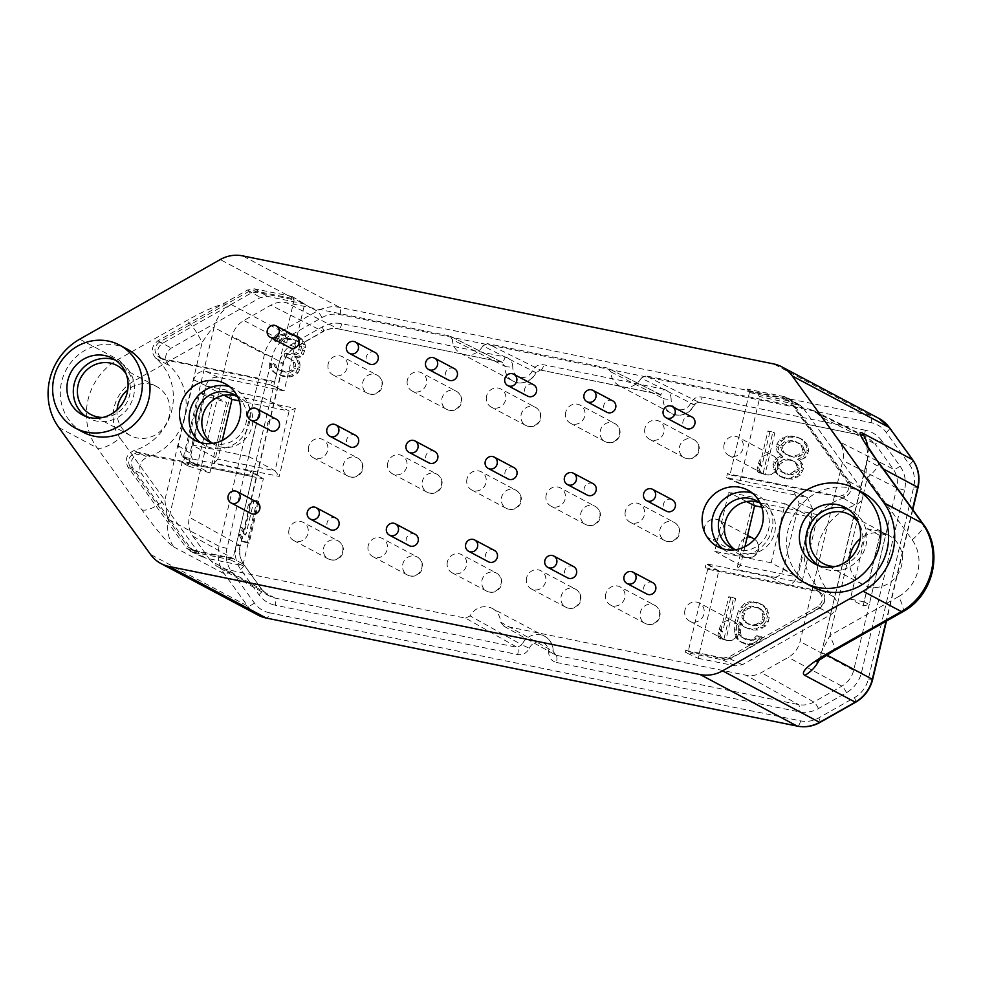 <?xml version="1.0" encoding="UTF-8"?>
<svg xmlns="http://www.w3.org/2000/svg" width="982" height="982" viewBox="0 0 982 982"><rect width="100%" height="100%" fill="white"/><g stroke="black" fill="none" stroke-linecap="round" stroke-linejoin="round"><path stroke-width="0.74" stroke-dasharray="4.91 3.68" d="M808.861 409.04L814.053 410.783L821.676 417.325L874.913 443.754L867.229 437.223L862.086 435.456L698.816 402.239L645.751 375.848L808.861 409.04L862.086 435.456A6.408 2.087 -78.5 0 0 862.27 435.517L698.988 402.301A6.408 2.087 101.5 0 0 702.179 397.035C697.011 396.347 693.12 398.447 690.53 403.32L694.458 404.94C689.02 415.938 676.794 417.031 671.406 413.324A17.099 16.093 -62 0 0 694.139 404.744L694.458 404.94C693.832 404.154 695.342 403.271 698.988 402.301A6.408 2.087 101.5 0 1 698.816 402.239L694.139 404.744L641.234 378.07L645.751 375.848M663.415 389.142C668.411 390.529 671.001 393.942 671.148 399.379A6.408 0.994 -177.9 0 1 663.12 398.434L660.039 394.347L540.444 370.005L487.391 343.614L607.674 368.09L660.039 394.347A6.408 2.087 101.5 0 0 660.223 394.408A6.408 2.087 101.5 0 0 663.415 389.142L543.807 364.801C538.639 364.126 534.76 366.225 532.17 371.098L536.098 372.718C535.472 371.92 536.982 371.036 540.616 370.067A6.408 2.087 101.5 0 1 540.444 370.005L536.098 372.718C530.661 383.717 518.435 384.809 513.046 381.102A17.099 16.093 -62 0 0 535.767 372.509L482.874 345.848L487.391 343.614M556.438 662.457L798.906 711.803C805.645 713.104 812.175 712.011 818.485 708.55L846.521 692.666C854.266 687.94 859.262 681.25 861.509 672.56L904.618 490.202C906.46 481.229 904.938 473.201 900.077 466.131L881.775 440.808A6.408 1.964 -35.9 0 1 874.913 443.754L893.203 469.065C897.032 474.637 898.223 480.935 896.775 487.993L853.677 670.338C851.91 677.175 847.982 682.441 841.893 686.136L813.857 702.02C808.91 704.745 803.779 705.604 798.476 704.573L556.008 655.239L502.526 625.46L556.008 655.239A6.408 2.087 -78.5 0 1 556.438 662.457C551.442 661.058 548.852 657.645 548.705 652.232A6.408 0.994 2.1 0 0 553.197 651.471M517.674 654.564A6.408 2.087 -78.5 0 0 517.244 647.347L521.884 644.83L470.096 615.898A17.099 16.093 118 0 1 492.277 608.447L544.617 636.238C550.325 639.564 553.185 644.634 553.197 651.447A6.408 0.994 2.1 0 0 552.903 651.14A17.099 16.093 -62 0 0 544.617 636.238A17.099 16.093 -62 0 0 521.884 644.83L529.323 648.28C526.733 653.153 522.841 655.252 517.674 654.564L275.218 605.231A6.408 2.087 101.5 0 0 274.788 598.013L517.244 647.347L465.578 618.132L223.295 568.823L217.108 566.565L210.467 560.538L261.961 589.716L268.638 595.706L274.788 598.013L223.295 568.823M450.284 336.212L501.679 362.113A6.408 2.087 101.5 0 0 501.851 362.174A6.408 2.087 101.5 0 0 505.043 356.908L341.773 323.692C335.022 322.391 328.491 323.471 322.182 326.932L294.146 342.828C286.4 347.542 281.404 354.244 279.158 362.923L236.061 545.28C234.219 554.253 235.729 562.281 240.602 569.364L258.892 594.675C263.004 600.235 268.442 603.758 275.218 605.231M505.043 356.908C510.051 358.307 512.629 361.72 512.788 367.145A6.408 0.994 -177.9 0 1 504.76 366.2A17.099 16.093 -62 0 0 513.046 381.102L460.693 353.299A17.099 16.093 118 0 1 452.407 339.649L504.76 366.2L501.679 362.113L338.397 328.896C333.094 327.865 327.963 328.725 323.017 331.45L294.981 347.333C288.892 351.04 284.964 356.306 283.197 363.131L240.099 545.476C238.651 552.535 239.841 558.832 243.671 564.404L261.961 589.716A6.408 1.964 144.1 0 1 262.182 589.9L268.651 595.718L217.145 566.528M141.924 509.891C146.784 511.168 154.432 507.903 164.866 500.108C166.559 513.205 167.824 519.662 168.659 519.466A34.186 32.173 -62 0 0 173.851 546.986C168.241 543.856 157.599 531.483 141.924 509.891L97.12 447.89A59.828 56.305 118 0 1 118.012 359.535L186.666 320.623C210.664 307.133 225.492 301.756 231.175 304.518A34.186 32.173 118 0 0 214.051 327.485C213.511 326.405 209.547 331.376 202.145 342.399C196.24 331.032 191.085 323.778 186.666 320.623M213.72 395.734L197.075 466.143L209.841 472.919L226.486 402.51L204.894 395.574L199.862 392.91L213.72 395.734L226.486 402.51M209.841 472.919L188.249 465.996L204.894 395.574M197.075 466.143L183.217 463.32L199.862 392.91M864.209 601.905L850.351 599.081L866.996 528.672L880.854 531.483L864.209 601.905L869.23 604.568L863.117 605.857L850.351 599.081M188.249 465.996L183.217 463.32M866.996 528.672L879.762 535.448L885.874 534.159L869.23 604.568M879.762 535.448L863.117 605.857M885.874 534.159L880.854 531.483M877.454 461.196C880.351 464.044 876.963 469.556 867.29 477.755C866.284 465.014 866.296 459.245 867.315 460.423L821.86 651.176L830.011 635.464L834.172 645.775L834.16 650.661M816.68 661.758C817.282 662.187 819.013 658.664 821.86 651.176L866.787 461.135L867.315 460.423L883.346 468.942M296.024 336.421A6.408 6.027 -62 0 0 287.075 340.877A6.408 6.027 -62 0 0 290.009 347.751M375.198 352.538A6.408 6.027 -62 0 0 366.261 356.994A6.408 6.027 -62 0 0 369.195 363.856M454.384 368.655A6.408 6.027 -62 0 0 445.447 373.099A6.408 6.027 -62 0 0 448.369 379.973M533.57 384.76A6.408 6.027 -62 0 0 524.621 389.216A6.408 6.027 -62 0 0 527.555 396.09M612.756 400.877A6.408 6.027 -62 0 0 603.807 405.333A6.408 6.027 -62 0 0 606.741 412.195M691.942 416.994A6.408 6.027 -62 0 0 682.993 421.438A6.408 6.027 -62 0 0 685.927 428.312M256.854 502.097A6.408 6.027 -62 0 0 247.906 506.552A6.408 6.027 -62 0 0 250.84 513.426M276.433 419.265A6.408 6.027 -62 0 0 267.497 423.708A6.408 6.027 -62 0 0 270.418 430.582M355.619 435.37A6.408 6.027 -62 0 0 346.671 439.826A6.408 6.027 -62 0 0 349.604 446.7M336.04 518.214A6.408 6.027 -62 0 0 327.092 522.67A6.408 6.027 -62 0 0 330.026 529.531M434.805 451.487A6.408 6.027 -62 0 0 425.857 455.943A6.408 6.027 -62 0 0 428.79 462.817M415.226 534.331A6.408 6.027 -62 0 0 406.278 538.774A6.408 6.027 -62 0 0 409.212 545.648M513.991 467.604A6.408 6.027 -62 0 0 505.043 472.06A6.408 6.027 -62 0 0 507.976 478.921M494.412 550.436A6.408 6.027 -62 0 0 485.464 554.891A6.408 6.027 -62 0 0 488.398 561.765M593.177 483.709A6.408 6.027 -62 0 0 584.229 488.164A6.408 6.027 -62 0 0 587.162 495.038M573.586 566.553A6.408 6.027 -62 0 0 564.65 571.008A6.408 6.027 -62 0 0 567.584 577.87M672.363 499.826A6.408 6.027 -62 0 0 663.415 504.282A6.408 6.027 -62 0 0 666.348 511.156M652.772 582.67A6.408 6.027 -62 0 0 643.836 587.113A6.408 6.027 -62 0 0 646.757 593.987M127.206 349.162A47.013 44.239 -62 0 0 61.608 381.814A47.013 44.239 -62 0 0 83.114 432.203M862.675 492.547A53.421 50.266 -62 0 0 788.129 529.666A53.421 50.266 -62 0 0 812.568 586.917M200.083 442.416A32.05 30.16 -62 0 0 204.624 445.423A32.05 30.16 -62 0 0 249.354 423.156A32.05 30.16 -62 0 0 234.686 388.811A32.05 30.16 -62 0 0 229.653 386.724M237.681 396.974A26.71 25.139 118 0 1 246.003 422.997A26.71 25.139 118 0 1 213.069 443.336M211.879 442.943A26.71 25.139 -62 0 0 214.788 444.772A26.71 25.139 -62 0 0 252.067 426.213A26.71 25.139 -62 0 0 239.841 397.587A26.71 25.139 -62 0 0 236.699 396.2M192.128 444.956L206.085 385.926L262.501 397.415L248.556 456.434L192.128 444.956L217.869 459.146L214.174 463.173L279.256 476.417L295.349 408.34L230.279 395.095L214.174 463.173M771.165 562.784L714.749 551.307L728.705 492.277L785.121 503.766L771.165 562.784L797.605 577.121L801.877 582.768L817.969 514.691L752.887 501.446L736.795 569.523L801.877 582.768M734.499 549.294A26.71 25.139 -62 0 0 737.408 551.123A26.71 25.139 -62 0 0 774.675 532.563A26.71 25.139 -62 0 0 762.462 503.938A26.71 25.139 -62 0 0 759.307 502.551M222.3 440.366L217.869 459.146L274.985 470.771L279.256 476.417M224.006 395.243L206.085 385.926M231.985 399.379L230.279 395.095M762.818 622.735L764.892 617.617L763.665 611.823L759.344 608.177L753.575 606.999L748.002 608.631L745.719 610.939L743.644 616.058L743.853 618.869L747.142 623.239L749.401 624.626L755.183 625.792L757.859 625.424L762.818 622.735L760.903 621.716L762.977 616.598L761.75 610.804L757.429 607.158L751.66 605.98L746.087 607.613L742.355 612.4L741.938 617.85L745.228 622.22L747.486 623.607L753.268 624.785L755.944 624.405L760.903 621.716M793.566 441.483L786.337 442.784L783.035 445.816L782.409 448.455L784.041 452.481L786.926 454.912L793.321 457.146L796.832 456.937L800.539 455.844L803.853 452.825L804.479 450.173L802.834 446.147L799.949 443.717L791.652 440.476L784.422 441.777L781.12 444.797L780.494 447.436L782.126 451.462L785.011 453.905L791.406 456.127L798.624 454.826L801.938 451.806L802.564 449.155L800.919 445.128L794.941 441.139L791.652 440.476M789.147 474.772L792.658 474.552L798.857 470.28L799.274 468.512L798.256 465.529L795.58 462.215L789.184 459.993L785.674 460.202L779.475 464.486L779.057 466.254L780.089 469.224L782.764 472.538L789.147 474.772L787.233 473.754L790.743 473.545L796.942 469.261L797.359 467.493L796.341 464.523L793.665 461.196L787.269 458.975L783.759 459.183L777.56 463.467L777.143 465.235L778.174 468.205L780.85 471.52L787.233 473.754M470.096 615.898L465.578 618.132M492.277 608.447A17.099 16.093 118 0 1 500.562 622.097L503.656 625.878L745.939 675.186L798.476 704.573A6.408 2.087 101.5 0 1 798.906 711.803M821.676 417.325L839.266 441.667C843.194 447.276 844.385 453.586 842.838 460.583L800.06 641.565C798.305 648.513 794.377 653.779 788.276 657.363L761.332 672.633C756.41 675.42 751.279 676.267 745.939 675.186M641.234 378.07A17.099 16.093 118 0 1 619.065 385.533A17.099 16.093 118 0 1 610.779 371.883L663.12 398.434A17.099 16.093 -62 0 0 671.406 413.324L619.065 385.533M660.039 394.347L607.674 368.09L610.779 371.883M482.874 345.848A17.099 16.093 118 0 1 460.693 353.299M210.467 560.538L192.877 536.197C188.961 530.587 187.771 524.278 189.317 517.281L232.096 336.298C233.851 329.351 237.767 324.085 243.867 320.5L270.823 305.23C275.746 302.444 280.877 301.597 286.204 302.677L449.314 335.869L452.407 339.649M289.027 529.556A10.262 9.648 -62 0 0 293.728 540.542A10.262 9.648 -62 0 0 308.029 533.422A10.262 9.648 -62 0 0 303.34 522.424A10.262 9.648 -62 0 0 289.027 529.556M368.213 545.661A10.262 9.648 -62 0 0 372.902 556.659A10.262 9.648 -62 0 0 387.215 549.527A10.262 9.648 -62 0 0 382.526 538.541A10.262 9.648 -62 0 0 368.213 545.661M447.399 561.778A10.262 9.648 -62 0 0 452.088 572.776A10.262 9.648 -62 0 0 466.401 565.644A10.262 9.648 -62 0 0 461.712 554.658A10.262 9.648 -62 0 0 447.399 561.778M526.585 577.895A10.262 9.648 -62 0 0 531.274 588.881A10.262 9.648 -62 0 0 545.587 581.761A10.262 9.648 -62 0 0 540.898 570.763A10.262 9.648 -62 0 0 526.585 577.895M605.771 594.012A10.262 9.648 -62 0 0 610.46 604.998A10.262 9.648 -62 0 0 624.773 597.878A10.262 9.648 -62 0 0 620.084 586.88A10.262 9.648 -62 0 0 605.771 594.012M684.957 610.117A10.262 9.648 -62 0 0 689.646 621.115A10.262 9.648 -62 0 0 703.959 613.983A10.262 9.648 -62 0 0 699.258 602.997A10.262 9.648 -62 0 0 684.957 610.117M704.536 527.285A10.262 9.648 -62 0 0 709.225 538.271A10.262 9.648 -62 0 0 723.538 531.152A10.262 9.648 -62 0 0 718.849 520.153A10.262 9.648 -62 0 0 704.536 527.285M625.35 511.168A10.262 9.648 -62 0 0 630.039 522.166A10.262 9.648 -62 0 0 644.352 515.034A10.262 9.648 -62 0 0 639.663 504.048A10.262 9.648 -62 0 0 625.35 511.168M546.164 495.051A10.262 9.648 -62 0 0 550.853 506.049A10.262 9.648 -62 0 0 565.166 498.917A10.262 9.648 -62 0 0 560.477 487.931A10.262 9.648 -62 0 0 546.164 495.051M466.978 478.946A10.262 9.648 -62 0 0 471.679 489.932A10.262 9.648 -62 0 0 485.98 482.813A10.262 9.648 -62 0 0 481.29 471.814A10.262 9.648 -62 0 0 466.978 478.946M387.792 462.829A10.262 9.648 -62 0 0 392.493 473.815A10.262 9.648 -62 0 0 406.806 466.695A10.262 9.648 -62 0 0 402.104 455.697A10.262 9.648 -62 0 0 387.792 462.829M308.618 446.712A10.262 9.648 -62 0 0 313.307 457.71A10.262 9.648 -62 0 0 327.62 450.578A10.262 9.648 -62 0 0 322.931 439.592A10.262 9.648 -62 0 0 308.618 446.712M328.197 363.88A10.262 9.648 -62 0 0 332.886 374.866A10.262 9.648 -62 0 0 347.198 367.747A10.262 9.648 -62 0 0 342.509 356.748A10.262 9.648 -62 0 0 328.197 363.88M407.383 379.985A10.262 9.648 -62 0 0 412.072 390.983A10.262 9.648 -62 0 0 426.384 383.852A10.262 9.648 -62 0 0 421.695 372.865A10.262 9.648 -62 0 0 407.383 379.985M486.569 396.102A10.262 9.648 -62 0 0 491.258 407.1A10.262 9.648 -62 0 0 505.57 399.969A10.262 9.648 -62 0 0 500.869 388.982A10.262 9.648 -62 0 0 486.569 396.102M565.742 412.219A10.262 9.648 -62 0 0 570.444 423.205A10.262 9.648 -62 0 0 584.756 416.086A10.262 9.648 -62 0 0 580.055 405.087A10.262 9.648 -62 0 0 565.742 412.219M644.928 428.336A10.262 9.648 -62 0 0 649.618 439.322A10.262 9.648 -62 0 0 663.93 432.203A10.262 9.648 -62 0 0 659.241 421.204A10.262 9.648 -62 0 0 644.928 428.336M724.115 444.441A10.262 9.648 -62 0 0 728.804 455.439A10.262 9.648 -62 0 0 743.116 448.308A10.262 9.648 -62 0 0 738.427 437.321A10.262 9.648 -62 0 0 724.115 444.441M258.892 501.716L249.097 543.132L244.15 542.125L240.651 534.945L242.321 527.899L245.819 535.08L253.933 500.71L258.892 501.716L256.977 500.697L247.182 542.113L242.235 541.107L238.736 533.926L240.406 526.88L243.904 534.061L252.018 499.691L256.977 500.697M304.432 341.957L305.66 347.738L303.168 354.625L300.897 356.932L296.355 357.853L299.019 361.167L300.05 364.15L299.62 369.613L297.963 372.964L293.839 375.824L290.12 376.904L284.142 376.622L276.924 374.228L274.039 371.785L271.572 367.599L271.584 363.905L275.709 364.739L276.728 367.722L278.79 369.981L282.706 371.712L290.341 372.338L293.225 371.073L295.496 368.766L295.913 367.01L295.103 363.144L293.863 361.045L289.334 358.283L286.032 357.608L286.867 354.085L295.324 354.883L298.221 353.618L300.701 350.427L301.535 346.904L299.891 342.878L294.539 339.944L285.259 338.974L283.393 339.514L280.091 342.546L275.967 341.699L277.415 339.232L279.686 336.912L282.583 335.66L289.8 334.359L299.498 337.256L304.432 341.957L302.517 340.938L303.745 346.732L301.253 353.606L298.982 355.914L294.44 356.847L297.104 360.161L298.135 363.131L297.706 368.594L296.048 371.945L291.924 374.805L288.205 375.897L282.227 375.603L275.009 373.209L272.124 370.779L269.657 366.581L269.669 362.886L273.794 363.721L274.813 366.703L276.875 368.974L280.791 370.693L288.426 371.319L291.31 370.054L293.581 367.747L293.999 365.991L293.188 362.125L291.949 360.026L287.419 357.264L284.117 356.589L284.952 353.066L293.409 353.864L296.306 352.599L298.786 349.408L299.62 345.885L297.976 341.859L292.624 338.925L283.344 337.955L278.176 341.527L274.052 340.68L275.5 338.213L280.668 334.641L287.886 333.34L297.583 336.237L302.517 340.938M765.494 626.05L757.65 629.99L753.317 630.039L745.277 627.473L741.152 622.944L740.514 632.973L741.545 635.955L743.595 638.214L750.813 640.608L756.386 638.975L758.656 636.667L762.781 637.502L758.03 643.001L753.28 644.806L745.645 644.18L741.729 642.461L738.231 638.975L736.586 634.949L736.61 623.865L740.354 611.7L746.357 604.605L751.107 602.801L755.44 602.764L763.48 605.317L766.979 608.803L769.225 617.568L768.182 621.974L765.494 626.05L763.579 625.031L755.735 628.971L747.277 628.173L743.362 626.455L739.237 621.925L738.599 631.954L739.63 634.937L741.68 637.208L748.898 639.589L754.471 637.956L756.741 635.649L760.866 636.483L756.115 641.983L751.365 643.787L747.032 643.836L739.814 641.442L736.316 637.956L734.671 633.93L734.696 622.846L738.439 610.681L744.442 603.586L749.192 601.782L757.65 602.58L761.566 604.298L765.064 607.784L767.31 616.549L766.267 620.955L763.579 625.031M782.998 456.888L778.886 452.358L778.284 447.62L781.598 440.906L784.692 438.758L789.442 436.953L798.722 437.923L802.638 439.641L806.136 443.127L807.99 446.27L808.603 451.02L805.277 457.735L799.495 460.251L802.797 464.609L803.607 468.475L800.293 475.19L792.437 479.13L784.814 478.504L780.899 476.786L777.4 473.299L775.547 470.145L774.933 465.407L775.559 462.768L778.051 459.576L782.998 456.888L779.647 454.654L776.971 451.339L776.369 446.601L776.995 443.95L779.683 439.887L787.527 435.934L796.807 436.904L800.723 438.623L806.075 445.251L806.688 450.002L803.362 456.716L797.58 459.232L800.882 463.59L801.693 467.457L798.378 474.171L790.522 478.111L786.201 478.16L778.984 475.767L775.485 472.281L773.632 469.138L773.018 464.388L773.644 461.749L776.136 458.557L781.083 455.869M720.898 639.147L719.732 636.753L721.402 629.695L722.568 632.089L730.694 597.719L735.641 598.725L725.845 640.154L718.984 638.128L717.817 635.735L719.732 636.753M760.068 473.471L758.902 471.078L760.571 464.02L761.737 466.413L769.851 432.043L774.81 433.05L765.015 474.478L758.153 472.452L756.987 470.059L758.902 471.078M248.556 456.434L274.985 470.771L289.113 411.004L295.349 408.34M262.501 397.415L289.113 411.004L239.203 400.852M754.606 505.73L752.887 501.446M744.921 546.716L740.477 565.497L736.795 569.523M714.749 551.307L740.477 565.497L797.605 577.121L811.733 517.354L817.969 514.691M785.121 503.766L811.733 517.354L761.823 507.203M746.627 501.593L728.705 492.277M249.097 543.132L247.182 542.113M253.933 500.71L252.018 499.691M245.819 535.08L243.904 534.061M242.321 527.899L240.406 526.88M240.651 534.945L238.736 533.926M244.15 542.125L242.235 541.107M761.737 466.413L759.822 465.394L758.656 463.013L756.987 470.059M759.822 465.394L767.936 431.024L772.895 432.043L763.1 473.459L758.153 472.452M722.568 632.089L720.653 631.07L719.487 628.689L717.817 635.735M720.653 631.07L728.779 596.7L733.726 597.719L723.93 639.135L718.984 638.128M305.463 344.928L303.548 343.921M302.37 339.686L300.455 338.667M299.498 337.256L297.583 336.237M296.404 335.697L294.49 334.678M289.8 334.359L287.886 333.34M286.29 334.567L284.375 333.549M282.583 335.66L280.668 334.641M279.686 336.912L277.771 335.905M277.415 339.232L275.5 338.213M275.967 341.699L274.052 340.68M280.091 342.546L278.176 341.527M281.331 340.95L279.416 339.932M283.393 339.514L281.478 338.508M285.259 338.974L283.344 337.955M289.592 338.937L287.677 337.918M294.539 339.944L292.624 338.925M298.454 341.662L296.539 340.644M299.891 342.878L297.976 341.859M301.13 344.977L299.215 343.958M301.535 346.904L299.62 345.885M300.701 350.427L298.786 349.408M298.221 353.618L296.306 352.599M295.324 354.883L293.409 353.864M290.169 354.748L288.254 353.741M286.867 354.085L284.952 353.066M286.032 357.608L284.117 356.589M289.334 358.283L287.419 357.264M293.863 361.045L291.949 360.026M295.103 363.144L293.188 362.125M295.913 367.01L293.999 365.991M295.496 368.766L293.581 367.747M293.225 371.073L291.31 370.054M290.341 372.338L288.426 371.319M286.007 372.374L284.093 371.356M282.706 371.712L280.791 370.693M278.79 369.981L276.875 368.974M276.728 367.722L274.813 366.703M275.709 364.739L273.794 363.721M271.584 363.905L269.669 362.886M271.572 367.599L269.657 366.581M274.039 371.785L272.124 370.779M276.924 374.228L275.009 373.209M282.485 376.278L280.57 375.259M284.142 376.622L282.227 375.603M290.12 376.904L288.205 375.897M293.839 375.824L291.924 374.805M297.963 372.964L296.048 371.945M299.62 369.613L297.706 368.594M300.038 367.845L298.123 366.826M300.05 364.15L298.135 363.131M299.019 361.167L297.104 360.161M296.355 357.853L294.44 356.847M300.897 356.932L298.982 355.914M303.168 354.625L301.253 353.606M304.825 351.274L302.91 350.255M305.66 347.738L303.745 346.732M762.4 628.185L760.485 627.167M768.182 621.974L766.267 620.955M769.225 617.568L767.31 616.549M768.624 612.829L766.709 611.811M766.979 608.803L765.064 607.784M763.48 605.317L761.566 604.298M759.565 603.599L757.65 602.58M755.44 602.764L753.525 601.745M751.107 602.801L749.192 601.782M746.357 604.605L744.442 603.586M743.043 607.625L741.128 606.606M740.354 611.7L738.439 610.681M738.071 617.703L736.156 616.684M736.61 623.865L734.696 622.846M735.984 630.198L734.07 629.192M736.586 634.949L734.671 633.93M738.231 638.975L736.316 637.956M741.729 642.461L739.814 641.442M745.645 644.18L743.73 643.161M748.947 644.843L747.032 643.836M753.28 644.806L751.365 643.787M758.03 643.001L756.115 641.983M761.332 639.982L759.417 638.963M762.781 637.502L760.866 636.483M758.656 636.667L756.741 635.649M756.386 638.975L754.471 637.956M753.501 640.227L751.586 639.221M750.813 640.608L748.898 639.589M745.866 639.601L743.951 638.582M743.595 638.214L741.68 637.208M741.545 635.955L739.63 634.937M740.514 632.973L738.599 631.954M740.318 630.162L738.403 629.143M740.735 624.712L738.82 623.693M741.152 622.944L739.237 621.925M745.277 627.473L743.362 626.455M749.192 629.192L747.277 628.173M753.317 630.039L751.402 629.02M757.65 629.99L755.735 628.971M764.266 620.256L762.351 619.237M760.755 624.159L758.841 623.14M757.859 625.424L755.944 624.405M755.183 625.792L753.268 624.785M749.401 624.626L747.486 623.607M747.142 623.239L745.228 622.22M745.08 620.968L743.165 619.949M743.853 618.869L741.938 617.85M743.644 616.058L741.729 615.039M744.27 613.419L742.355 612.4M745.719 610.939L743.804 609.92M748.002 608.631L746.087 607.613M750.886 607.379L748.971 606.36M753.575 606.999L751.66 605.98M759.344 608.177L757.429 607.158M761.615 609.552L759.7 608.545M763.665 611.823L761.75 610.804M764.696 614.806L762.781 613.787M764.892 617.617L762.977 616.598M781.562 455.673L779.647 454.654M781.144 457.44L779.229 456.421M778.051 459.576L776.136 458.557M775.559 462.768L773.644 461.749M774.933 465.407L773.018 464.388M775.547 470.145L773.632 469.138M777.4 473.299L775.485 472.281M780.899 476.786L778.984 475.767M784.814 478.504L782.899 477.485M788.116 479.167L786.201 478.16M792.437 479.13L790.522 478.111M797.188 477.326L795.273 476.307M800.293 475.19L798.378 474.171M802.981 471.115L801.067 470.096M803.607 468.475L801.693 467.457M802.797 464.609L800.882 463.59M800.944 461.466L799.029 460.448M799.495 460.251L797.58 459.232M801.361 459.699L799.446 458.68M805.277 457.735L803.362 456.716M807.977 453.659L806.062 452.641M808.603 451.02L806.688 450.002M807.99 446.27L806.075 445.251M806.136 443.127L804.221 442.109M802.638 439.641L800.723 438.623M798.722 437.923L796.807 436.904M793.775 436.916L791.86 435.898M789.442 436.953L787.527 435.934M784.692 438.758L782.777 437.739M781.598 440.906L779.683 439.887M778.91 444.969L776.995 443.95M778.284 447.62L776.369 446.601M778.886 452.358L776.971 451.339M790.056 441.704L788.141 440.685M796.856 442.158L794.941 441.139M799.949 443.717L798.035 442.698M802.834 446.147L800.919 445.128M804.479 450.173L802.564 449.155M803.853 452.825L801.938 451.806M800.539 455.844L798.624 454.826M796.832 456.937L794.917 455.918M793.321 457.146L791.406 456.127M790.019 456.47L788.104 455.452M786.926 454.912L785.011 453.905M784.041 452.481L782.126 451.462M782.409 448.455L780.494 447.436M783.035 445.816L781.12 444.797M786.337 442.784L784.422 441.777M792.658 474.552L790.743 473.545M785.858 474.097L783.943 473.078M782.764 472.538L780.85 471.52M780.089 469.224L778.174 468.205M779.057 466.254L777.143 465.235M779.475 464.486L777.56 463.467M781.758 462.178L779.843 461.159M785.674 460.202L783.759 459.183M789.184 459.993L787.269 458.975M792.486 460.668L790.571 459.65M795.58 462.215L793.665 461.196M798.256 465.529L796.341 464.523M799.274 468.512L797.359 467.493M798.857 470.28L796.942 469.261M796.586 472.588L794.671 471.569M758.656 463.013L760.571 464.02M719.487 628.689L721.402 629.695M765.015 474.478L763.1 473.459M774.81 433.05L772.895 432.043M769.851 432.043L767.936 431.024M725.845 640.154L723.93 639.135M735.641 598.725L733.726 597.719M730.694 597.719L728.779 596.7M760.301 503.324A26.71 25.139 118 0 1 768.611 529.347A26.71 25.139 118 0 1 735.678 549.687M722.703 548.766A32.05 30.16 -62 0 0 727.245 551.774A32.05 30.16 -62 0 0 771.962 529.507A32.05 30.16 -62 0 0 757.306 495.161A32.05 30.16 -62 0 0 752.273 493.074M85.778 416.417A32.05 30.16 -62 0 0 88.859 418.307A32.05 30.16 -62 0 0 133.577 396.041A32.05 30.16 -62 0 0 118.92 361.695A32.05 30.16 -62 0 0 115.618 360.198M102.975 417.424A27.778 26.146 -62 0 0 129.624 395.243A27.778 26.146 -62 0 0 126.089 373.884M818.227 565.46A32.05 30.16 -62 0 0 821.308 567.363A32.05 30.16 -62 0 0 866.038 545.096A32.05 30.16 -62 0 0 851.369 510.738A32.05 30.16 -62 0 0 848.067 509.253M835.424 566.479A27.778 26.146 -62 0 0 862.073 544.286A27.778 26.146 -62 0 0 858.55 522.927M117.067 409.899A27.778 26.146 -62 0 0 130.434 435.554A27.778 26.146 -62 0 0 169.199 416.258A27.778 26.146 -62 0 0 156.494 386.478A27.778 26.146 -62 0 0 127.746 389.78M849.516 558.942A27.778 26.146 -62 0 0 862.896 584.597A27.778 26.146 -62 0 0 901.648 565.301A27.778 26.146 -62 0 0 888.943 535.534A27.778 26.146 -62 0 0 860.195 538.823M842.507 495.419L844.851 496.683A56.526 53.2 118 0 0 841.93 497.641L839.389 496.438A56.379 53.053 -62 0 1 842.507 495.419C848.558 492.448 850.142 487.993 847.257 482.039L789.393 401.073L749.45 392.505L746.934 391.008L747.376 389.118L784.888 396.753L803.055 407.972L800.256 405.357L759.982 396.618L747.376 389.118M819.626 591.999L817.147 590.501A56.379 53.053 -62 0 0 819.516 592.649L821.848 594A56.526 53.2 118 0 1 819.626 591.999L707.678 569.216L705.162 567.719L817.147 590.501M707.678 569.216L688.21 651.569L685.632 650.354L685.178 652.244L722.691 659.879L729.675 658.726L819.319 607.919C825.96 602.555 826.672 596.725 821.455 590.415A53.421 50.266 -62 0 1 805.363 538.811A53.421 50.266 -62 0 1 843.256 498.193C850.829 494.486 852.818 488.913 849.221 481.462L790.719 400.521M685.632 650.354L723.194 658.001L725.735 659.204L731.32 658.271L820.105 607.968C825.396 603.697 825.985 599.045 821.848 594M819.516 592.649C823.677 597.694 823.112 602.347 817.797 606.643L728.791 657.081L723.194 658.001M839.389 496.438L727.404 473.655L726.459 477.657L793.689 491.307L799.09 503.017L783.526 568.885C781.512 575.157 777.4 577.944 771.177 577.22L706.107 563.717L705.162 567.719M746.934 391.008L784.508 398.655L789.16 401.675M749.45 392.505L729.982 474.858L841.93 497.641M727.404 473.655L729.982 474.858M726.459 477.657L739.421 483.574L759.982 396.618M708.218 564.417L720.125 571.769L718.677 571.352L698.116 658.308L685.178 652.244M718.677 571.352L706.107 563.717M847.257 482.039L849.565 483.316L791.627 403.16M849.565 483.316C852.413 489.343 850.842 493.799 844.851 496.683M688.21 651.569L725.735 659.204M817.797 606.643L820.105 607.968M739.421 483.574L807.314 497.506L812.728 509.216L796.807 576.52C794.806 582.805 790.694 585.579 784.471 584.867L720.125 571.769M698.116 658.308L735.371 665.882L742.355 664.728L831.509 614.204C838.137 608.717 838.874 602.911 833.743 596.786A53.421 50.266 118 0 1 818.129 545.587A53.421 50.266 118 0 1 855.408 505.153C862.896 501.397 864.835 495.836 861.239 488.471L803.055 407.972M819.319 607.919L831.509 614.204M821.455 590.415L833.743 596.786M843.256 498.193L855.408 505.153M849.221 481.462L861.239 488.471M249.858 475.067L137.873 452.272A56.379 53.053 -62 0 1 134.743 453.303C128.691 456.262 127.108 460.718 129.992 466.671L188.09 547.048L192.754 550.055L230.316 557.702L232.906 558.918L252.374 476.565L249.858 475.067L250.803 471.065L248.569 470.869L263.36 478.7L250.803 471.065M192.754 550.055L195.393 551.283L232.906 558.918M291.629 298.356L254.056 290.709L248.458 291.642L159.452 342.08C154.149 346.364 153.573 351.028 157.734 356.061L160.52 357.423A56.526 53.2 118 0 1 162.73 359.424L160.103 358.209L272.088 381.004L274.678 382.207L294.146 299.854L291.629 298.356L292.071 296.466L254.571 288.831L247.574 289.997L157.93 340.791C151.289 346.155 150.59 351.986 155.794 358.295A53.421 50.266 -62 0 1 171.887 409.899A53.421 50.266 -62 0 1 133.994 450.529C126.42 454.224 124.432 459.797 128.041 467.248L186.543 548.189L192.362 551.958L229.874 559.593L230.316 557.702M160.103 358.209A56.379 53.053 -62 0 0 157.734 356.061M248.569 470.869L182.505 456.839L178.159 445.693L193.724 379.825C195.737 373.553 199.849 370.779 206.073 371.491L271.142 384.993L272.088 381.004M272.603 385.656L284.117 390.922L304.666 303.966L292.071 296.466M304.666 303.966L267.423 296.392L260.426 297.546L171.273 348.07C164.657 353.557 163.908 359.363 169.039 365.488A53.421 50.266 118 0 1 184.653 416.687A53.421 50.266 118 0 1 147.386 457.121C139.898 460.877 137.946 466.438 141.555 473.803L199.727 554.302L205.557 558.071L242.812 565.657L263.36 478.7M242.812 565.657L229.874 559.593M195.393 551.283L190.729 548.263L132.791 468.107C129.955 462.031 131.527 457.575 137.517 454.74A56.526 53.2 118 0 0 140.426 453.782L252.374 476.565M162.73 359.424L274.678 382.207M160.52 357.423C156.383 352.378 156.96 347.726 162.263 343.454L251.036 293.152L256.621 292.219L294.146 299.854M129.992 466.671L132.791 468.107M134.743 453.303L137.517 454.74M140.426 453.782L137.873 452.272M159.452 342.08L162.263 343.454M185.61 458.066L197.517 465.419L261.85 478.516M197.517 465.419L194.411 464.204L190.066 453.058L205.975 385.742C207.988 379.469 212.1 376.695 218.323 377.407L284.117 390.922M157.93 340.791L171.273 348.07M155.794 358.295L169.039 365.488M133.994 450.529L147.386 457.121M128.041 467.248L141.555 473.803M881.775 440.808C877.663 435.247 872.225 431.736 865.461 430.251A6.408 2.087 -78.5 0 1 862.282 435.529L867.216 437.223L813.98 410.795M269.584 612.817A27.778 26.146 118 0 1 254.436 603.022L231.163 570.824A27.778 26.146 118 0 1 226.952 548.472L272.333 356.491A27.778 26.146 118 0 1 286.241 337.82L321.9 317.628A27.778 26.146 118 0 1 340.079 314.608L871.083 422.665A27.778 26.146 118 0 1 886.243 432.461L909.504 464.658A27.778 26.146 118 0 1 913.726 487.011L868.346 678.992A27.778 26.146 118 0 1 854.426 697.662L818.767 717.867A27.778 26.146 118 0 1 800.588 720.874L269.584 612.817A6.408 2.087 -78.5 0 1 266.588 618.095M690.53 403.332A10.679 10.053 118 0 1 678.893 409.604A10.679 10.053 118 0 1 671.148 399.392M865.461 430.251L702.179 397.035M529.323 648.267A10.679 10.053 118 0 1 540.972 642.007A10.679 10.053 118 0 1 548.705 652.232M532.158 371.11A10.679 10.053 118 0 1 520.521 377.37A10.679 10.053 118 0 1 512.788 367.158M257.996 615.076A34.186 32.173 118 0 1 247.55 605.955L224.289 573.758A34.186 32.173 118 0 1 219.096 546.25L264.477 354.269A34.186 32.173 118 0 1 281.601 331.29L317.26 311.085A34.186 32.173 118 0 1 339.637 307.378L870.641 415.435A34.186 32.173 118 0 1 878.841 418.369M254.436 603.022A6.408 1.964 -35.9 0 1 247.55 605.955L150.528 554.437M231.163 570.824A6.408 1.964 -35.9 0 1 224.289 573.758L173.851 546.986M226.952 548.472L219.096 546.25L168.659 519.466L214.051 327.485L264.477 354.269L272.333 356.491M286.241 337.82A6.408 1.215 60.5 0 0 281.601 331.29L231.175 304.518M321.9 317.628A6.408 1.215 60.5 0 0 317.26 311.085L220.226 259.567M340.079 314.608A6.408 2.087 101.5 0 0 339.637 307.378L242.603 255.86M871.083 422.665A6.408 2.087 101.5 0 0 870.641 415.435L773.607 363.917M886.243 432.461A6.408 1.964 144.1 0 0 889.52 427.698M909.504 464.658A6.408 1.964 144.1 0 0 912.781 459.883M913.726 487.011L918.047 487.477M912.524 509.302L886.059 621.25M868.346 678.992L872.667 679.446M854.426 697.662A6.408 1.215 -119.5 0 1 855.666 702.216M818.767 717.867A6.408 1.215 -119.5 0 1 820.019 722.421M800.588 720.874A6.408 2.087 -78.5 0 1 797.396 726.14M58.822 427.551L97.12 447.89A21.371 6.555 -35.9 0 0 120.062 438.107A38.458 36.199 118 0 1 133.478 381.311L202.145 342.399L164.866 500.108L120.062 438.107M898.665 596.553A38.458 36.199 118 0 0 912.094 539.756L867.29 477.755L830.011 635.464L898.665 596.553A21.371 4.051 -119.5 0 1 902.814 611.761M819.43 659.548A34.186 32.173 118 0 0 821.934 652.404L826.648 654.908M293.728 540.542L328.319 558.918A10.262 10.262 0 0 0 343.111 552.215A10.262 10.262 0 0 0 337.943 540.8A10.262 9.648 118 0 0 323.63 547.919A10.262 9.648 -62 0 0 328.319 558.918A10.262 9.648 -62 0 0 342.632 551.786A10.262 9.648 118 0 0 337.943 540.8L303.34 522.424M372.902 556.659L407.505 575.035A10.262 10.262 0 0 0 422.297 568.332A10.262 10.262 0 0 0 417.129 556.917A10.262 9.648 118 0 0 402.816 564.036A10.262 9.648 -62 0 0 407.505 575.035A10.262 9.648 -62 0 0 421.818 567.903A10.262 9.648 118 0 0 417.129 556.917L382.526 538.541M452.088 572.776L486.691 591.139A10.262 10.262 0 0 0 501.483 584.45A10.262 10.262 0 0 0 496.315 573.022A10.262 9.648 118 0 0 482.002 580.153A10.262 9.648 -62 0 0 486.691 591.139A10.262 9.648 -62 0 0 501.004 584.02A10.262 9.648 118 0 0 496.315 573.022L461.712 554.658M531.274 588.881L565.878 607.257A10.262 10.262 0 0 0 580.669 600.554A10.262 10.262 0 0 0 575.489 589.139A10.262 9.648 118 0 0 561.176 596.258A10.262 9.648 -62 0 0 565.878 607.257A10.262 9.648 -62 0 0 580.19 600.137A10.262 9.648 118 0 0 575.489 589.139L540.898 570.763M610.46 604.998L645.064 623.374A10.262 10.262 0 0 0 659.855 616.671A10.262 10.262 0 0 0 654.675 605.256A10.262 9.648 118 0 0 640.362 612.375A10.262 9.648 -62 0 0 645.064 623.374A10.262 9.648 -62 0 0 659.376 616.242A10.262 9.648 118 0 0 654.675 605.256L620.084 586.88M689.646 621.115L724.237 639.478A10.262 10.262 0 0 0 739.029 632.789A10.262 10.262 0 0 0 733.861 621.361A10.262 9.648 118 0 0 719.548 628.492A10.262 9.648 -62 0 0 724.237 639.478A10.262 9.648 -62 0 0 738.55 632.359A10.262 9.648 118 0 0 733.861 621.361L699.258 602.997M753.439 538.529A10.262 9.648 118 0 0 739.127 545.648A10.262 9.648 -62 0 0 743.828 556.647A10.262 9.648 -62 0 0 758.141 549.515A10.262 9.648 118 0 0 754.63 539.278M630.039 522.166L664.642 540.53A10.262 10.262 0 0 0 679.434 533.827A10.262 10.262 0 0 0 674.266 522.412A10.262 9.648 118 0 0 659.953 529.543A10.262 9.648 -62 0 0 664.642 540.53A10.262 9.648 -62 0 0 678.955 533.41A10.262 9.648 118 0 0 674.266 522.412L639.663 504.048M550.853 506.049L585.456 524.413A10.262 10.262 0 0 0 600.248 517.723A10.262 10.262 0 0 0 595.08 506.295A10.262 9.648 118 0 0 580.767 513.426A10.262 9.648 -62 0 0 585.456 524.413A10.262 9.648 -62 0 0 599.769 517.293A10.262 9.648 118 0 0 595.08 506.295L560.477 487.931M471.679 489.932L506.27 508.308A10.262 10.262 0 0 0 521.061 501.606A10.262 10.262 0 0 0 515.894 490.19A10.262 9.648 118 0 0 501.581 497.309A10.262 9.648 -62 0 0 506.27 508.308A10.262 9.648 -62 0 0 520.583 501.176A10.262 9.648 118 0 0 515.894 490.19L481.29 471.814M392.493 473.815L427.084 492.191A10.262 10.262 0 0 0 441.875 485.489A10.262 10.262 0 0 0 436.708 474.073A10.262 9.648 118 0 0 422.395 481.205A10.262 9.648 -62 0 0 427.084 492.191A10.262 9.648 -62 0 0 441.397 485.071A10.262 9.648 118 0 0 436.708 474.073L402.104 455.697M313.307 457.71L347.898 476.074A10.262 10.262 0 0 0 362.689 469.384A10.262 10.262 0 0 0 357.522 457.956A10.262 9.648 118 0 0 343.209 465.087A10.262 9.648 -62 0 0 347.898 476.074A10.262 9.648 -62 0 0 362.211 468.954A10.262 9.648 118 0 0 357.522 457.956L322.931 439.592M332.886 374.866L367.489 393.242A10.262 10.262 0 0 0 382.28 386.54A10.262 10.262 0 0 0 377.1 375.124A10.262 9.648 118 0 0 362.788 382.243A10.262 9.648 -62 0 0 367.489 393.242A10.262 9.648 -62 0 0 381.802 386.11A10.262 9.648 118 0 0 377.1 375.124L342.509 356.748M412.072 390.983L446.675 409.359A10.262 10.262 0 0 0 461.466 402.657A10.262 10.262 0 0 0 456.286 391.241A10.262 9.648 118 0 0 441.974 398.361A10.262 9.648 -62 0 0 446.675 409.359A10.262 9.648 -62 0 0 460.988 402.227A10.262 9.648 118 0 0 456.286 391.241L421.695 372.865M491.258 407.1L525.849 425.464A10.262 10.262 0 0 0 540.64 418.762A10.262 10.262 0 0 0 535.472 407.346A10.262 9.648 118 0 0 521.16 414.478A10.262 9.648 -62 0 0 525.849 425.464A10.262 9.648 -62 0 0 540.161 418.344A10.262 9.648 118 0 0 535.472 407.346L500.869 388.982M570.444 423.205L605.035 441.581A10.262 10.262 0 0 0 619.826 434.879A10.262 10.262 0 0 0 614.658 423.463A10.262 9.648 118 0 0 600.346 430.582A10.262 9.648 -62 0 0 605.035 441.581A10.262 9.648 -62 0 0 619.347 434.461A10.262 9.648 118 0 0 614.658 423.463L580.055 405.087M649.618 439.322L684.221 457.698A10.262 10.262 0 0 0 699.012 450.996A10.262 10.262 0 0 0 693.844 439.58A10.262 9.648 118 0 0 679.532 446.7A10.262 9.648 -62 0 0 684.221 457.698A10.262 9.648 -62 0 0 698.533 450.566A10.262 9.648 118 0 0 693.844 439.58L659.241 421.204M728.804 455.439L763.407 473.803A10.262 10.262 0 0 0 778.198 467.113A10.262 10.262 0 0 0 773.03 455.685A10.262 9.648 118 0 0 758.718 462.817A10.262 9.648 -62 0 0 763.407 473.803A10.262 9.648 -62 0 0 777.719 466.683A10.262 9.648 118 0 0 773.03 455.685L738.427 437.321M500.562 622.097L552.903 651.14L556.008 655.239M258.892 594.675A6.408 1.964 144.1 0 0 262.194 589.924M192.877 536.197L243.671 564.404A6.408 1.964 144.1 0 1 243.88 564.589L262.182 589.9M240.602 569.364A6.408 1.964 144.1 0 0 243.892 564.601C240.05 559.102 238.871 552.829 240.381 545.734L189.317 517.281M236.061 545.28L240.381 545.747L283.491 363.389L232.096 336.298M279.158 362.923L283.479 363.389C285.308 356.331 289.273 351.004 295.398 347.382A6.408 1.215 -119.5 0 1 294.981 347.333L243.867 320.5M294.146 342.828A6.408 1.215 -119.5 0 1 295.41 347.37L323.434 331.499A6.408 1.215 -119.5 0 1 323.017 331.45L270.823 305.23M322.182 326.932A6.408 1.215 -119.5 0 1 323.446 331.486C328.369 328.786 333.414 327.939 338.569 328.958A6.408 2.087 -78.5 0 1 338.397 328.896L286.204 302.677M341.773 323.692A6.408 2.087 -78.5 0 1 338.594 328.958M540.64 370.067A6.408 2.087 101.5 0 0 543.807 364.801M338.569 328.958L501.679 362.113M818.485 708.55A6.408 1.215 60.5 0 0 813.857 702.02L761.332 672.633M846.521 692.666A6.408 1.215 60.5 0 0 841.893 686.136L788.276 657.363M861.509 672.56L853.677 670.338L800.06 641.565M904.618 490.202L896.775 487.993L842.838 460.583M900.077 466.131A6.408 1.964 -35.9 0 1 893.203 469.065L839.266 441.667M79.714 339.195L118.012 359.535A21.371 4.051 60.5 0 1 133.478 381.311M867.315 460.423A34.186 32.173 -62 0 0 867.879 447.092M912.094 539.756A21.371 6.555 144.1 0 0 923.031 523.848M784.508 398.655L786.975 400.14M728.791 657.081L731.32 658.271M728.693 477.841L740.931 483.758M791.639 490.656L805.277 496.855M799.09 503.017L812.728 509.216M783.526 568.885L796.807 576.52M771.177 577.22L784.471 584.867M722.691 659.879L735.371 665.882M729.675 658.726L742.355 664.728M784.888 396.753L797.224 404.203M188.09 547.048L190.729 548.263M248.458 291.642L251.036 293.152M254.056 290.709L256.621 292.219M178.159 445.693L190.066 453.058M193.724 379.825L205.975 385.742M206.073 371.491L218.323 377.407M269.031 384.306L282.656 390.505M254.571 288.831L267.423 296.392M247.574 289.997L260.426 297.546M186.543 548.189L199.727 554.302M192.362 551.958L205.557 558.071M912.794 509.683L886.476 621.017M195.05 440.341L204.624 445.423M225.111 383.717L234.686 388.811M214.788 444.772L208.724 441.556M239.841 397.587L233.777 394.371M754.63 539.265A10.262 10.262 0 0 1 758.62 549.945A10.262 10.262 0 0 1 743.828 556.647L709.225 538.271M747.584 535.423L718.849 520.153M553.197 651.447L554.916 654.822M540.616 370.067L660.984 394.666M502.612 362.444L450.259 336.2M762.462 503.938L756.398 500.722M747.732 490.067L757.306 495.161M717.67 546.692L727.245 551.774M737.408 551.123L731.344 547.907M88.859 418.307L82.476 414.92M118.92 361.695L112.537 358.307M821.308 567.363L814.925 563.975M851.369 510.738L844.986 507.35M130.434 435.554L90.86 414.539M156.494 386.478L116.919 365.464M862.896 584.597L823.309 563.582M888.943 535.534L849.369 514.519M866.787 461.135C868.788 459.355 866.492 441.888 865.633 443.275M786.913 399.6L789.381 401.086M793.689 491.319L807.314 497.518M787.908 397.931L800.244 405.382M191.073 549.515L193.712 550.73M182.505 456.839L194.411 464.191M190.275 551.27L203.458 557.383"/><path stroke-width="1.47" d="M169.174 566.504L700.178 674.56A34.186 32.173 -62 0 0 722.556 670.841L863.068 591.213A59.828 56.305 -62 0 0 883.96 502.858L792.253 375.971A34.186 32.173 -62 0 0 781.807 366.851A34.186 32.173 -62 0 0 773.607 363.917L242.603 255.86A34.186 32.173 -62 0 0 220.226 259.567L79.714 339.195A59.828 56.305 -62 0 0 58.822 427.551L150.528 554.437A34.186 32.173 -62 0 0 160.974 563.558A34.186 32.173 -62 0 0 169.174 566.504L266.196 618.022A34.186 32.173 118 0 1 257.996 615.076L266.392 618.083A6.408 2.087 -78.5 0 1 266.196 618.022L797.2 726.079A34.186 32.173 118 0 0 819.589 722.359L855.236 702.155L804.81 675.383C799.606 672.363 808.91 664.053 832.711 650.465L834.16 650.661L816.68 661.758M762.388 524.425A32.05 30.16 118 0 1 717.67 546.692A32.05 30.16 118 0 1 703.002 512.334A32.05 30.16 118 0 1 747.732 490.067A32.05 30.16 118 0 1 762.388 524.425M270.222 337.243L290.009 347.751A6.408 6.027 -62 0 0 298.945 343.295A6.408 6.027 -62 0 0 296.024 336.421L276.224 325.914A6.408 6.027 118 0 1 279.158 332.788A6.408 6.027 -62 0 1 270.222 337.243A6.408 6.027 -62 0 1 267.288 330.369A6.408 6.027 118 0 1 276.224 325.914M349.396 353.348L369.195 363.856A6.408 6.027 -62 0 0 378.131 359.4A6.408 6.027 -62 0 0 375.198 352.538L355.41 342.031A6.408 6.027 118 0 1 358.344 348.892A6.408 6.027 -62 0 1 349.396 353.348A6.408 6.027 -62 0 1 346.474 346.486A6.408 6.027 118 0 1 355.41 342.031M428.582 369.465L448.369 379.973A6.408 6.027 -62 0 0 457.317 375.517A6.408 6.027 -62 0 0 454.384 368.655L434.596 358.148A6.408 6.027 118 0 1 437.53 365.009A6.408 6.027 -62 0 1 428.582 369.465A6.408 6.027 -62 0 1 425.648 362.591A6.408 6.027 118 0 1 434.596 358.148M507.768 385.582L527.555 396.09A6.408 6.027 -62 0 0 536.503 391.634A6.408 6.027 -62 0 0 533.57 384.76L513.782 374.252A6.408 6.027 118 0 1 516.716 381.126A6.408 6.027 -62 0 1 507.768 385.582A6.408 6.027 -62 0 1 504.834 378.708A6.408 6.027 118 0 1 513.782 374.252M586.954 401.687L606.741 412.195A6.408 6.027 -62 0 0 615.689 407.751A6.408 6.027 -62 0 0 612.756 400.877L592.968 390.37A6.408 6.027 118 0 1 595.902 397.244A6.408 6.027 -62 0 1 586.954 401.687A6.408 6.027 -62 0 1 584.02 394.825A6.408 6.027 118 0 1 592.968 390.37M666.14 417.804L685.927 428.312A6.408 6.027 -62 0 0 694.875 423.856A6.408 6.027 -62 0 0 691.942 416.994L672.154 406.487A6.408 6.027 118 0 1 675.088 413.348A6.408 6.027 -62 0 1 666.14 417.804A6.408 6.027 -62 0 1 663.206 410.93A6.408 6.027 118 0 1 672.154 406.487M231.052 502.919L250.84 513.426A6.408 6.027 -62 0 0 259.788 508.971A6.408 6.027 -62 0 0 256.854 502.097L237.067 491.589A6.408 6.027 118 0 1 240.001 498.463A6.408 6.027 -62 0 1 231.052 502.919A6.408 6.027 -62 0 1 228.119 496.045A6.408 6.027 118 0 1 237.067 491.589M250.631 420.075L270.418 430.582A6.408 6.027 -62 0 0 279.367 426.127A6.408 6.027 -62 0 0 276.433 419.265L256.646 408.757A6.408 6.027 118 0 1 259.579 415.619A6.408 6.027 -62 0 1 250.631 420.075A6.408 6.027 -62 0 1 247.697 413.201A6.408 6.027 118 0 1 256.646 408.757M329.817 436.192L349.604 446.7A6.408 6.027 -62 0 0 358.553 442.244A6.408 6.027 -62 0 0 355.619 435.37L335.832 424.862A6.408 6.027 118 0 1 338.765 431.736A6.408 6.027 -62 0 1 329.817 436.192A6.408 6.027 -62 0 1 326.883 429.318A6.408 6.027 118 0 1 335.832 424.862M310.238 519.024L330.026 529.531A6.408 6.027 -62 0 0 338.974 525.075A6.408 6.027 -62 0 0 336.04 518.214L316.253 507.706A6.408 6.027 118 0 1 319.187 514.568A6.408 6.027 -62 0 1 310.238 519.024A6.408 6.027 -62 0 1 307.305 512.162A6.408 6.027 118 0 1 316.253 507.706M409.003 452.309L428.79 462.817A6.408 6.027 -62 0 0 437.739 458.361A6.408 6.027 -62 0 0 434.805 451.487L415.018 440.979A6.408 6.027 118 0 1 417.951 447.853A6.408 6.027 -62 0 1 409.003 452.309A6.408 6.027 -62 0 1 406.069 445.435A6.408 6.027 118 0 1 415.018 440.979M389.424 535.141L409.212 545.648A6.408 6.027 -62 0 0 418.16 541.192A6.408 6.027 -62 0 0 415.226 534.331L395.439 523.823A6.408 6.027 118 0 1 398.361 530.685A6.408 6.027 -62 0 1 389.424 535.141A6.408 6.027 -62 0 1 386.491 528.267A6.408 6.027 118 0 1 395.439 523.823M488.189 468.414L507.976 478.921A6.408 6.027 -62 0 0 516.925 474.466A6.408 6.027 -62 0 0 513.991 467.604L494.204 457.096A6.408 6.027 118 0 1 497.137 463.958A6.408 6.027 -62 0 1 488.189 468.414A6.408 6.027 -62 0 1 485.255 461.552A6.408 6.027 118 0 1 494.204 457.096M468.61 551.258L488.398 561.765A6.408 6.027 -62 0 0 497.334 557.31A6.408 6.027 -62 0 0 494.412 550.436L474.613 539.928A6.408 6.027 118 0 1 477.547 546.802A6.408 6.027 -62 0 1 468.61 551.258A6.408 6.027 -62 0 1 465.677 544.384A6.408 6.027 118 0 1 474.613 539.928M567.375 484.531L587.162 495.038A6.408 6.027 -62 0 0 596.111 490.583A6.408 6.027 -62 0 0 593.177 483.709L573.39 473.201A6.408 6.027 118 0 1 576.311 480.075A6.408 6.027 -62 0 1 567.375 484.531A6.408 6.027 -62 0 1 564.441 477.657A6.408 6.027 118 0 1 573.39 473.201M547.784 567.363L567.584 577.87A6.408 6.027 -62 0 0 576.52 573.427A6.408 6.027 -62 0 0 573.586 566.553L553.799 556.045A6.408 6.027 118 0 1 556.733 562.919A6.408 6.027 -62 0 1 547.784 567.363A6.408 6.027 -62 0 1 544.863 560.501A6.408 6.027 118 0 1 553.799 556.045M646.561 500.648L666.348 511.156A6.408 6.027 -62 0 0 675.285 506.7A6.408 6.027 -62 0 0 672.363 499.826L652.564 489.318A6.408 6.027 118 0 1 655.497 496.192A6.408 6.027 -62 0 1 646.561 500.648A6.408 6.027 -62 0 1 643.627 493.774A6.408 6.027 118 0 1 652.564 489.318M626.97 583.48L646.757 593.987A6.408 6.027 -62 0 0 655.706 589.531A6.408 6.027 -62 0 0 652.772 582.67L632.985 572.162A6.408 6.027 118 0 1 635.919 579.024A6.408 6.027 -62 0 1 626.97 583.48A6.408 6.027 -62 0 1 624.036 576.606A6.408 6.027 118 0 1 632.985 572.162M75.454 428.127L83.114 432.203A47.013 44.239 -62 0 0 148.712 399.539A47.013 44.239 -62 0 0 127.206 349.162L119.546 345.087A47.013 44.239 -62 0 0 53.949 377.751A47.013 44.239 -62 0 0 75.454 428.127A47.013 44.239 -62 0 0 141.052 395.476A47.013 44.239 -62 0 0 119.546 345.087M239.78 418.074A32.05 30.16 118 0 1 195.05 440.341A32.05 30.16 118 0 1 180.393 405.983A32.05 30.16 118 0 1 225.111 383.717A32.05 30.16 118 0 1 239.78 418.074M804.909 582.842L812.568 586.917A53.421 50.266 -62 0 0 887.102 549.797A53.421 50.266 -62 0 0 862.675 492.547L855.015 488.484A53.421 50.266 -62 0 0 780.469 525.591A53.421 50.266 -62 0 0 804.909 582.842A53.421 50.266 -62 0 0 879.442 545.734A53.421 50.266 -62 0 0 855.015 488.484M229.653 386.724A32.05 30.16 -62 0 0 189.968 411.077A32.05 30.16 -62 0 0 200.083 442.416M213.069 443.336A26.71 25.139 118 0 1 208.724 441.556A26.71 25.139 118 0 1 196.51 412.931A26.71 25.139 118 0 1 233.777 394.371A26.71 25.139 118 0 1 237.681 396.974M236.699 396.2A26.71 25.139 -62 0 0 202.574 416.147A26.71 25.139 -62 0 0 211.879 442.943M759.307 502.551A26.71 25.139 -62 0 0 725.195 522.498A26.71 25.139 -62 0 0 734.499 549.294M239.203 400.852L231.985 399.379L222.3 440.366M231.985 399.379L224.006 395.243M761.823 507.203L754.606 505.73L744.921 546.716M754.606 505.73L746.627 501.593M735.678 549.687A26.71 25.139 118 0 1 731.344 547.907A26.71 25.139 118 0 1 719.119 519.282A26.71 25.139 118 0 1 756.398 500.722A26.71 25.139 118 0 1 760.301 503.324M752.273 493.074A32.05 30.16 -62 0 0 712.576 517.428A32.05 30.16 -62 0 0 722.703 548.766M67.807 380.574A32.05 30.16 -62 0 0 82.476 414.92A32.05 30.16 -62 0 0 127.194 392.653A32.05 30.16 -62 0 0 112.537 358.307A32.05 30.16 -62 0 0 67.807 380.574M800.269 529.617A32.05 30.16 -62 0 0 814.925 563.975A32.05 30.16 -62 0 0 859.655 541.708A32.05 30.16 -62 0 0 844.986 507.35A32.05 30.16 -62 0 0 800.269 529.617M115.618 360.198A32.05 30.16 -62 0 0 74.19 383.962A32.05 30.16 -62 0 0 85.778 416.417M126.089 373.884A27.778 26.146 -62 0 0 116.919 365.464A27.778 26.146 -62 0 0 78.155 384.76A27.778 26.146 -62 0 0 90.86 414.539A27.778 26.146 -62 0 0 102.975 417.424M848.067 509.253A32.05 30.16 -62 0 0 806.652 533.005A32.05 30.16 -62 0 0 818.227 565.46M858.55 522.927A27.778 26.146 -62 0 0 849.369 514.519A27.778 26.146 -62 0 0 810.604 533.815A27.778 26.146 -62 0 0 823.309 563.582A27.778 26.146 -62 0 0 835.424 566.479M127.746 389.78A27.778 26.146 -62 0 0 117.73 405.775A27.778 26.146 -62 0 0 117.067 409.899M860.195 538.823A27.778 26.146 -62 0 0 850.179 554.83A27.778 26.146 -62 0 0 849.516 558.942M867.879 447.092A34.186 32.173 -62 0 0 862.122 432.915C856.844 430.251 861.963 439.69 877.454 461.196L922.258 523.197A59.828 56.305 118 0 1 901.378 611.553L832.711 650.465M865.633 443.275L877.454 461.196M266.588 618.095A6.408 2.087 -78.5 0 1 266.392 618.083L797.396 726.14A6.408 2.087 -78.5 0 1 797.2 726.079L700.178 674.56M781.807 366.851L878.841 418.369A34.186 32.173 118 0 1 889.287 427.501L912.548 459.686A34.186 32.173 118 0 1 917.74 487.207L912.524 509.302M878.841 418.369L889.52 427.698A6.408 1.964 144.1 0 0 889.287 427.501L792.253 375.971M889.52 427.698L912.781 459.883A6.408 1.964 144.1 0 0 912.548 459.686L862.122 432.915M912.781 459.883C918.489 468.107 920.244 477.301 918.047 487.477L883.346 468.942M886.059 621.25L872.36 679.188A34.186 32.173 118 0 1 855.236 702.155A6.408 1.215 -119.5 0 0 855.666 702.216L820.019 722.421A6.408 1.215 -119.5 0 1 819.589 722.359L722.556 670.841M886.476 621.017L872.667 679.446L826.648 654.908M819.43 659.548A34.186 32.173 118 0 1 804.81 675.383M863.068 591.213L901.378 611.553A21.371 4.051 -119.5 0 0 902.814 611.761L834.16 650.661M754.63 539.265A10.262 10.262 0 0 0 753.439 538.529A10.262 9.648 118 0 1 754.63 539.278M883.96 502.858L922.258 523.197A21.371 6.555 144.1 0 1 923.031 523.848C943.911 551.025 933.465 595.558 902.814 611.761M918.047 487.477L912.794 509.683M872.667 679.446C870.113 689.438 864.442 697.036 855.666 702.216M820.019 722.421C812.789 726.41 805.252 727.65 797.396 726.14M160.974 563.558L257.996 615.076M753.439 538.529L747.584 535.423M878.227 461.847L923.031 523.848"/></g></svg>
